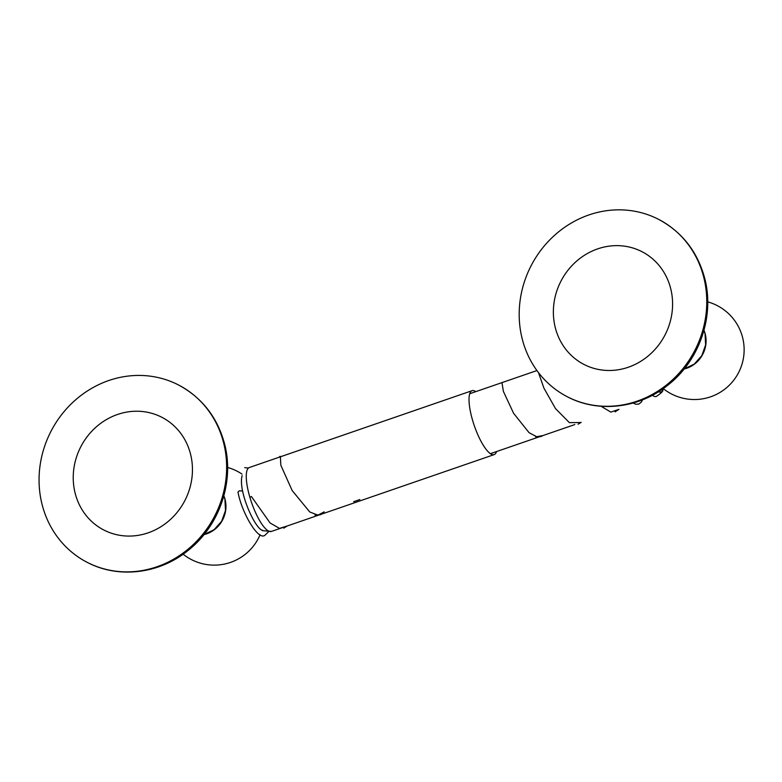 <?xml version="1.0" encoding="UTF-8"?>
<svg xmlns="http://www.w3.org/2000/svg" width="782" height="782" viewBox="0 0 782 782"><rect width="100%" height="100%" fill="white"/><g stroke="black" fill="none" stroke-linecap="round" stroke-linejoin="round"><path stroke-width="1.17" d="M670.594 288.196A63.401 58.582 117.1 0 1 628.288 367.247A63.401 58.582 117.1 0 1 555.367 327.932A63.401 58.582 117.1 0 1 597.673 248.881A63.401 58.582 117.1 0 1 670.594 288.196M567.478 396.836A99.754 92.159 117.1 0 0 670.633 381.508A99.754 92.159 117.1 0 0 703.624 276.799A99.754 92.159 -62.9 0 0 658.483 219.292A99.754 92.159 -62.9 0 0 555.328 234.62A99.754 92.159 -62.9 0 0 522.327 339.329A99.754 92.159 117.1 0 0 567.478 396.836C598.689 413.287 639.461 408.292 667.994 385.037C699.607 360.473 714.904 315.84 704.572 277.796C697.319 251.384 681.953 231.883 658.483 219.292M684.152 368.977A27.478 25.386 -62.9 0 0 686.889 368.195A27.478 25.386 -62.9 0 0 703.986 330.278M190.456 453.785A63.401 58.582 117.1 0 1 148.15 532.835A63.401 58.582 117.1 0 1 75.228 493.52A63.401 58.582 117.1 0 1 117.535 414.47A63.401 58.582 117.1 0 1 190.456 453.785M87.34 562.424A99.754 92.159 117.1 0 0 190.495 547.097A99.754 92.159 117.1 0 0 223.496 442.387A99.754 92.159 -62.9 0 0 178.345 384.881A99.754 92.159 -62.9 0 0 75.189 400.208A99.754 92.159 -62.9 0 0 42.199 504.918A99.754 92.159 117.1 0 0 87.34 562.424C118.551 578.876 159.323 573.88 187.866 550.626C219.468 526.061 234.766 481.429 224.434 443.384C217.181 416.972 201.824 397.471 178.345 384.881M204.014 534.565A27.478 25.386 -62.9 0 0 206.761 533.783A27.478 25.386 -62.9 0 0 223.857 495.866M618.445 409.514L610.84 412.104L601.035 406.269M580.791 422.505L569.384 422.651L555.464 408.546L543.94 388.165L538.475 372.623M542.845 435.584L536.608 436.698L529.052 432.661L513.578 413.277L503.393 391.411L501.956 382.623M237.992 491.995L239.419 490.773L242.615 491.067C245.274 504.576 254.17 524.409 260.777 529.541L263.387 530.773M359.808 499.561L353.66 501.682M324.207 511.839L317.942 515.143L309.74 511.966L292.155 490.529L280.826 465.212L280.406 456.796M286.838 526.11L279.487 528.388L270.093 522.982L251.423 496.541L249.898 497.313L251.423 496.541M475.857 391.626A33.812 9.325 -109 0 0 474.967 391.088A33.812 9.325 71 0 0 472.103 390.677A33.812 9.325 71 0 0 472.856 421.205A33.812 9.325 71 0 0 491.292 454.215A33.812 9.325 -109 0 0 494.156 454.616L271.393 531.437A33.812 9.325 -109 0 1 268.539 531.037A33.812 9.325 71 0 1 250.103 498.026A33.812 9.325 71 0 1 249.35 467.509L472.103 390.677M496.531 451.566A33.812 9.325 -109 0 1 494.156 454.616M703.947 330.424A27.605 25.503 117.1 0 1 705.051 333.748A27.605 25.503 117.1 0 1 684.24 368.869L694.24 364.119L701.796 355.663L705.618 344.94L705.071 333.787L703.956 330.415M224.913 499.336A27.605 25.503 117.1 0 1 204.112 534.458L214.102 529.707L221.658 521.252L225.49 510.529L224.933 499.375A27.605 25.503 117.1 0 0 223.818 496.003L224.933 499.375M242.146 475.612L241.804 476.991A30.117 8.309 71 0 0 242.508 490.852M658.581 391.704A29.061 8.015 71 0 0 662.872 389.954L663.644 388.908M662.872 389.954C663.273 391.156 661.083 393.326 656.303 396.454A31.7 8.739 71 0 1 653.625 396.083A31.7 8.739 -109 0 1 652.384 395.281M663.253 388.595A49.755 49.755 0 0 0 744.112 348.273A49.755 49.755 0 0 0 707.71 301.862M183.115 554.184A49.755 49.755 0 0 0 260.093 534.722M241.99 474.078A49.755 49.755 0 0 0 227.582 467.45M642.501 399.915L641.23 402.261L638.738 404.099L635.737 404.216L633.049 403.043M615.043 411.879L618.943 409.348M578.035 424.206L581.192 422.368M535.582 436.786L541.027 436.522L543.109 435.496M502.357 382.486L501.761 382.603M268.343 532.004L264.932 535.25C257.952 541.134 241.286 511.399 237.992 492.005M248.099 468.027L244.746 467.636M314.95 515.025L320.346 514.742L321.988 513.989M283.719 528.163L287.287 525.963M281.344 456.473L279.682 456.463M271.393 531.437L262.635 530.675L260.748 529.512M490.392 453.677L574.819 424.567M469.718 393.737L536.931 370.56"/></g></svg>
